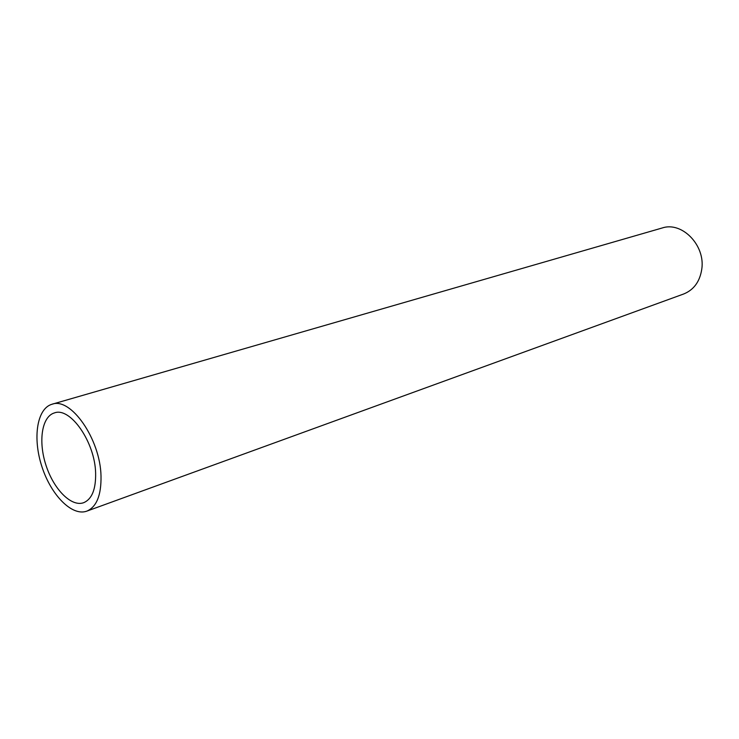 <?xml version="1.0" encoding="UTF-8"?>
<svg xmlns="http://www.w3.org/2000/svg" width="739" height="739" viewBox="0 0 739 739"><rect width="100%" height="100%" fill="white"/><g stroke="black" fill="none" stroke-linecap="round" stroke-linejoin="round"><path stroke-width="1.11" d="M51.979 404.251L662.162 227.991C681.848 221.201 705.459 245.2 701.791 269.088C699.879 281.568 693.838 289.864 683.677 293.993L86.814 511.139C72.071 516.589 51.074 495.176 41.911 466.651C32.507 438.209 36.848 408.538 51.979 404.251C70.778 396.834 100.328 439.095 101.012 476.027C101.335 495.213 96.606 506.917 86.814 511.139M95.627 473.099C95.931 489.292 91.941 499.167 83.646 502.705C71.314 507.213 53.707 489.292 46.003 465.321C38.095 441.414 41.772 416.556 54.39 412.925C70.214 406.644 95.008 442.107 95.627 473.099"/></g></svg>
